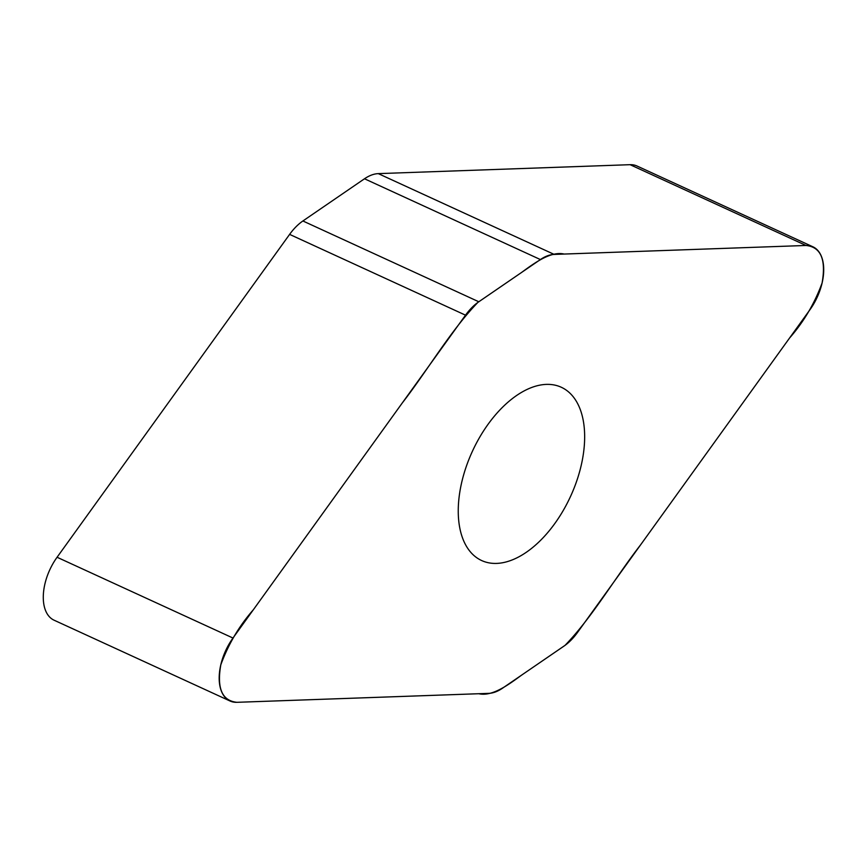 <?xml version="1.0" encoding="UTF-8"?>
<svg xmlns="http://www.w3.org/2000/svg" width="867" height="867" viewBox="0 0 867 867"><rect width="100%" height="100%" fill="white"/><g stroke="black" fill="none" stroke-linecap="round" stroke-linejoin="round"><path stroke-width="1.3" d="M488.706 693.372A44.39 25.143 114.7 0 0 502.502 688.214L564.103 646.023A44.39 25.143 114.7 0 0 577.389 632.617L809.93 309.747A44.044 24.948 114.7 0 0 812.899 246.792A44.044 24.948 114.7 0 0 805.985 245.469L554.197 254.41A44.39 25.143 114.7 0 0 540.401 259.558L478.801 301.759A44.39 25.143 114.7 0 0 465.514 315.165L232.974 638.036A44.044 24.948 114.7 0 0 230.004 700.991A44.044 24.948 114.7 0 0 236.919 702.313L488.706 693.372M230.004 700.991L54.101 620.208A44.044 24.948 -65.3 0 1 57.07 557.253L289.611 234.383A44.39 25.143 -65.3 0 1 302.897 220.977L364.498 178.775A44.39 25.143 -65.3 0 1 378.294 173.628L630.081 164.687A44.044 24.948 -65.3 0 1 636.996 166.009L812.899 246.792M496.628 563.409A95.359 54.014 -65.3 0 1 481.662 560.548A95.359 54.014 -65.3 0 1 472.374 451.349A95.359 54.014 -65.3 0 1 561.242 387.235A95.359 54.014 -65.3 0 1 575.569 484.23A95.359 54.014 -65.3 0 1 496.628 563.409M805.985 245.469C820.865 246.987 826.229 259.504 822.089 283.021C814.547 303.569 803.709 321.906 789.555 338.043L640.648 544.779C615.18 577.617 592.399 617.087 565.046 645.351L521.338 675.317C506.859 686.003 491.719 696.656 478.757 693.719L236.919 702.313C222.039 700.785 216.674 688.268 220.825 664.761C228.357 644.214 239.205 625.876 253.359 609.739L402.255 403.003C427.724 370.166 450.504 330.695 477.869 302.42L521.566 272.466C536.044 261.78 551.184 251.127 564.146 254.053L805.985 245.469L630.081 164.687M232.974 638.036L57.07 557.253M465.514 315.165L289.611 234.383M302.897 220.977L478.801 301.759M540.401 259.558L364.498 178.775M378.294 173.628L554.197 254.41"/></g></svg>
